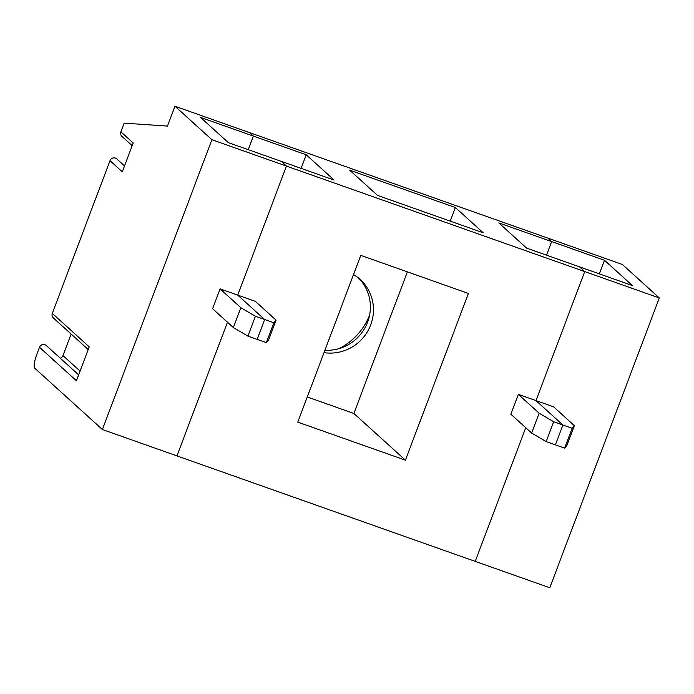 <?xml version="1.0" encoding="UTF-8"?>
<svg xmlns="http://www.w3.org/2000/svg" width="694" height="694" viewBox="0 0 694 694"><rect width="100%" height="100%" fill="white"/><g stroke="black" fill="none" stroke-linecap="round" stroke-linejoin="round"><path stroke-width="1.04" d="M78.639 374.847L46.264 345.499A4.259 4.129 132.2 0 0 39.489 347.278L36.895 354.148A12.787 2.889 109.5 0 0 34.7 368.15L102.391 429.517L211.896 139.711L174.975 106.243L167.48 126.091L124.183 123.142L120.903 131.834A4.259 4.129 132.2 0 0 121.953 136.371L132.198 145.662M174.975 106.243L249.545 132.615L253.388 136.102L306.236 154.788L334.1 180.058L281.261 161.364L286.466 166.083L237.712 295.106L264.631 319.518L257.136 339.366L247.905 336.104L233.366 327.559L212.598 308.726L220.093 288.877L240.861 307.711L233.366 327.559M124.53 165.944L116.774 158.909A4.259 4.129 132.2 0 0 109.999 160.687L52.293 313.384A4.259 4.129 132.2 0 0 53.351 317.93L88.207 349.533M120.903 131.834L133.205 142.99L122.3 171.843L109.999 160.687M60.257 358.191A4.259 4.129 132.2 0 0 62.98 355.58L71.118 334.04M39.489 347.278L76.409 380.746L89.214 346.861L52.293 313.384M564.621 448.124L572.125 428.276L574.363 425.665L566.859 445.513L564.621 448.124L555.4 444.863L562.903 425.014L535.976 400.603L584.73 271.58L659.3 297.952L549.787 587.757L176.953 455.897L227.467 322.216L176.953 455.897L102.391 429.517M240.861 307.711L255.409 316.256L247.905 336.104M220.093 288.877L237.712 295.106L264.631 319.518L255.409 316.256M211.896 139.711L584.73 271.58L579.525 266.86L632.364 285.546L604.5 260.285L599.364 273.878M266.357 342.628L273.861 322.779L264.631 319.518L257.136 339.366L266.357 342.628L268.595 340.017L276.091 320.168L255.323 301.343L237.712 295.106L286.466 166.083L281.261 161.364L228.413 142.678L200.549 117.407L253.388 136.102L248.252 149.696L253.388 136.102L249.545 132.615L622.379 264.483L659.3 297.952M572.125 428.276L562.903 425.014L535.976 400.603L553.595 406.831L574.363 425.665M518.366 394.374L539.134 413.199L531.63 433.056L510.862 414.223L518.366 394.374L535.976 400.603L584.73 271.58L579.525 266.86L526.685 248.166L498.812 222.904L551.661 241.59L547.809 238.103L551.661 241.59L604.5 260.285M475.225 561.385L525.74 427.704L475.225 561.385M551.661 241.59L546.525 255.184L551.661 241.59M455.368 207.532L483.232 232.802L377.553 195.422L349.681 170.16L455.368 207.532L450.233 221.126M273.861 322.779L276.091 320.168M405.417 460.183L468.415 293.449L360.776 255.375L297.769 422.117L405.417 460.183L353.879 413.468L407.387 271.857M353.879 413.468L307.269 396.977M353.515 274.59A42.62 41.336 -47.8 0 1 360.186 279.482A42.62 41.336 -47.8 0 1 370.7 324.905A42.62 41.336 -47.8 0 1 324.029 352.63M358.607 278.129A42.62 41.336 -47.8 0 1 367.62 322.111A42.62 41.336 -47.8 0 1 324.922 350.253M369.65 314.929A61.801 59.936 -47.8 0 1 339.132 348.588M306.236 154.788L301.101 168.382M546.178 441.601L555.4 444.863L562.903 425.014L553.673 421.752L546.178 441.601L531.63 433.056M539.134 413.199L553.673 421.752M62.98 355.58L80.07 371.073"/></g></svg>
